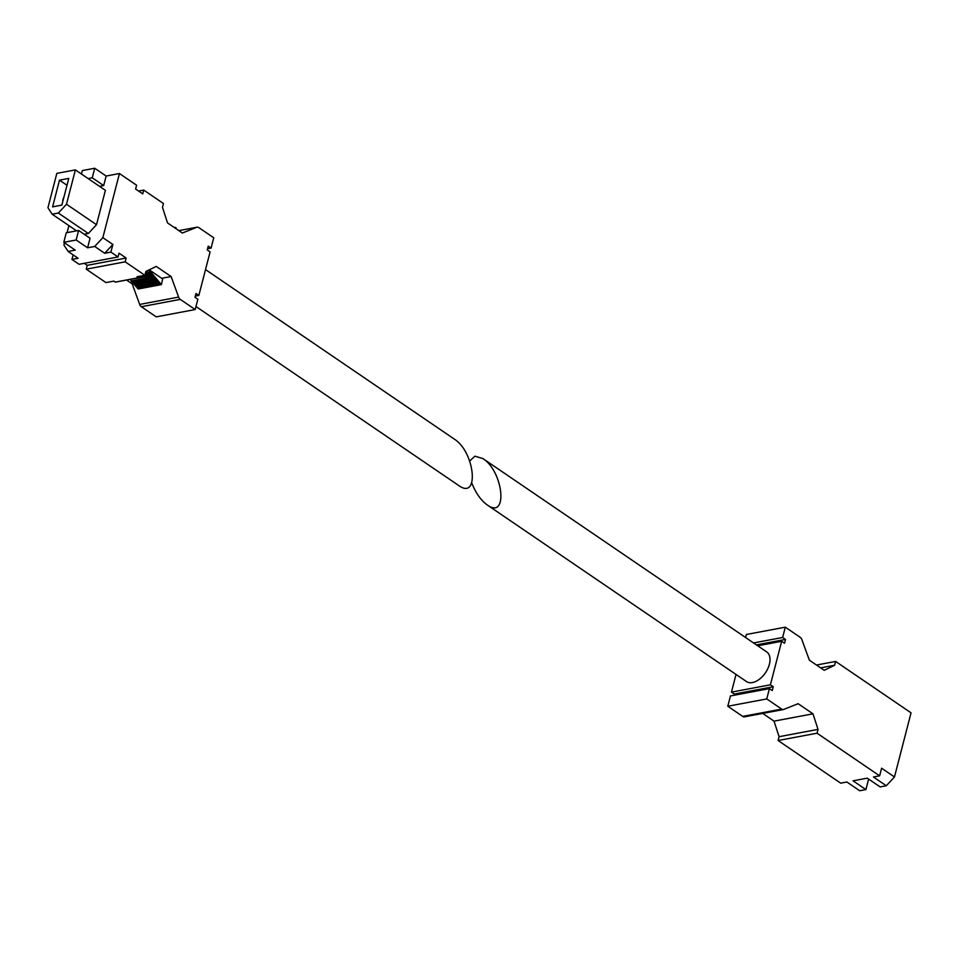 <?xml version="1.0" encoding="UTF-8"?>
<svg xmlns="http://www.w3.org/2000/svg" width="959" height="959" viewBox="0 0 959 959"><rect width="100%" height="100%" fill="white"/><g stroke="black" fill="none" stroke-linecap="round" stroke-linejoin="round"><path stroke-width="1.44" d="M471.804 483.036C475.736 492.998 480.867 500.298 487.22 504.937C508.186 520.269 503.667 471.66 482.904 458.57L474.873 456.172L469.742 460.991M482.904 458.57L766.661 651.88A17.945 10.777 124.3 0 1 769.382 664.299A17.945 10.777 124.3 0 1 759.312 679.308A17.945 10.777 124.3 0 1 746.45 681.537L487.22 504.937M886.308 785.757L894.471 776.97L911.05 712.837L835.601 661.434L834.618 665.258L824.237 670.305L809.372 660.176L801.868 639.617A4.327 2.973 79.4 0 0 800.214 637.327L785.313 627.174L782.64 637.483L785.505 639.425L784.51 643.237L781.657 641.295L770.401 684.81L773.254 686.752L772.271 690.576L769.418 688.622L766.744 698.931L781.657 709.085A4.327 2.973 79.4 0 0 783.443 709.516A4.327 2.973 79.4 0 0 783.827 709.408L798.116 703.69L812.98 713.82L818.027 729.379L817.044 733.203L879.631 775.843L873.445 776.994L886.308 785.757L880.122 786.919L867.26 778.157L853.042 780.83L865.905 789.593L868.626 779.08M865.905 789.593L859.72 790.755L846.857 781.993L840.683 783.155L778.097 740.516L779.08 736.704L774.033 721.144L762.693 713.412M835.601 661.434L816.493 665.031M834.618 665.258L820.676 667.872M785.313 627.174L746.354 634.486L745.575 637.519M782.64 637.483L753.534 642.95M785.505 639.425L756.399 644.892M781.657 641.295L757.718 645.791M736.021 674.441L731.453 692.134L734.306 694.076L733.995 695.287M770.401 684.81L731.453 692.134M773.254 686.752L734.306 694.076M769.418 688.622L730.458 695.946L727.797 706.256L742.698 716.409A4.327 2.973 79.4 0 0 744.484 716.841A4.327 2.973 79.4 0 0 744.867 716.733M766.744 698.931L727.797 706.256M812.98 713.82L774.033 721.144M818.027 729.379L779.08 736.704M817.044 733.203L778.097 740.516M879.631 775.843L881.609 768.207L894.471 776.97M205.526 269.599L454.326 439.102C475.089 452.192 479.608 500.802 458.642 485.47L195.972 306.52M144.893 275.281L137.005 276.755L138.444 277.738L115.248 282.09L113.821 281.119L105.946 282.593L86.226 269.167L125.173 261.843L144.893 275.281L145.876 271.457L156.257 266.41L171.122 276.54L178.626 297.098A4.327 2.973 79.4 0 0 180.28 299.388L195.192 309.541L197.854 299.244L195.001 297.29L195.984 293.478L198.837 295.42L210.093 251.905L207.24 249.963L208.223 246.139L211.088 248.093L213.749 237.784L198.849 227.631A4.327 2.973 79.4 0 0 197.063 227.199A4.327 2.973 79.4 0 0 196.679 227.307L182.378 233.025L167.513 222.896L162.467 207.336L163.45 203.512L143.73 190.086L142.747 193.898L135.603 189.031L136.586 185.219L119.443 173.531L102.853 237.664L112.862 244.473L110.884 252.109L118.029 256.976L79.082 264.3L71.937 259.433L73.112 254.866M125.173 261.843L126.156 258.031L119.012 253.164L118.029 256.976M68.916 225.617L67.094 232.629M64.469 242.795L63.905 244.977L68.113 251.45L75.222 250.119L63.797 242.327L76.157 240.002L87.593 247.794L90.062 238.252L78.626 230.46L76.157 240.002M126.576 280.04L132.174 283.852L139.678 304.423A4.327 2.973 79.4 0 0 141.333 306.712L156.233 316.866L195.192 309.541M86.226 269.167L87.209 265.343L84.248 263.329M75.377 169.899L66.495 204.243L58.343 213.042L52.158 214.205L47.95 207.731L56.833 173.375L75.377 169.899L105.394 190.338L96.511 224.694L88.348 233.493L84.212 234.272M119.443 173.531L106.149 176.036L103.68 185.578L99.544 186.358M110.884 252.109L104.699 253.272L94.701 246.463L87.593 247.794M94.701 246.463L102.853 237.664M106.149 176.036L94.713 168.245L82.354 170.57L81.455 174.035M143.73 190.086L138.564 191.057M71.937 259.433L78.111 258.271L68.113 251.45M198.837 295.42L195.312 296.091M211.088 248.093L207.552 248.753M171.122 276.54L161.687 278.314M134.08 283.492L132.174 283.852M145.792 271.793L148.645 270.402L150.575 271.793L161.388 284.619L162.658 278.973L149.244 269.827M138.444 277.738L139.127 276.36M150.239 272.044L145.504 272.931M151.246 273.183L145.133 274.334M151.75 273.759L144.953 275.041M152.745 274.909L138.827 277.523M129.717 279.453L153.248 275.485M154.255 276.636L131.059 280.987L130.808 279.704M131.059 280.987L131.563 281.562L154.747 277.199M155.754 278.35L132.57 282.713L132.318 281.419M132.57 282.713L133.073 283.277L156.257 278.925M157.252 280.076L134.068 284.427L133.828 283.133M134.068 284.427L134.572 285.003L157.755 280.651M158.762 281.79L135.579 286.154L135.339 284.859M135.579 286.154L136.07 286.729L159.266 282.366M160.261 283.516L137.077 287.868L136.861 286.573M137.077 287.868L138.396 288.791M176 228.674L175.881 227.511L174.047 227.355M126.156 258.031L87.209 265.343M104.699 253.272L112.862 244.473M78.626 230.46L66.255 232.785L63.797 242.327M94.713 168.245L92.244 177.787L103.68 185.578M92.244 177.787L88.108 178.566M52.158 214.205L76.588 230.843M66.495 204.243L96.511 224.694M58.343 213.042L88.348 233.493M61.855 205.118L52.589 206.868L59.494 180.148L68.772 178.398L61.855 205.118M59.494 180.148L66.998 185.255M65.104 192.567L66.099 188.743M61.424 205.202L62.143 204.015M62.695 200.275L64.121 196.379M781.657 709.085L742.698 716.409M196.679 227.307L178.889 230.651M178.626 297.098L139.678 304.423M180.28 299.388L141.333 306.712M148.897 270.498L148.118 270.654M161.136 284.511L137.952 288.875M783.443 709.516L744.484 716.841M197.063 227.199L178.853 230.616M138.611 277.774L115.428 282.138M161.388 284.619L138.204 288.983"/></g></svg>
